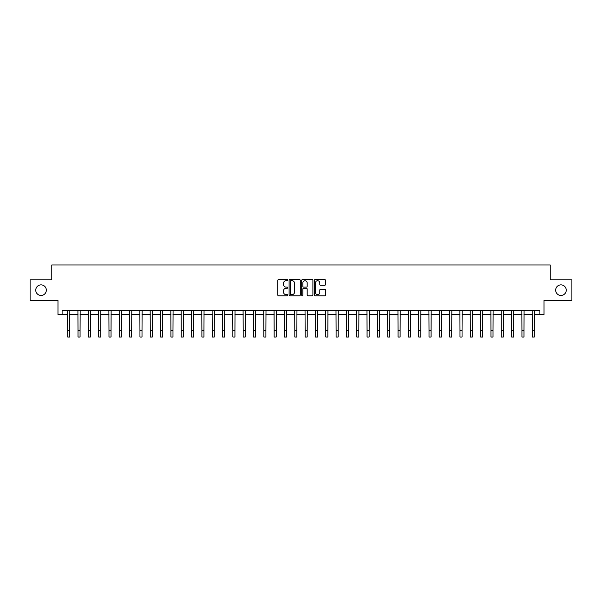 <?xml version="1.0" encoding="UTF-8"?>
<svg xmlns="http://www.w3.org/2000/svg" width="602" height="602" viewBox="0 0 602 602"><rect width="100%" height="100%" fill="white"/><g stroke="black" fill="none" stroke-linecap="round" stroke-linejoin="round"><path stroke-width="0.9" d="M287.786 280.141A0.564 0.564 0 0 0 287.222 279.576L278.606 279.576A0.813 0.813 0 0 0 277.793 280.389L277.793 294.98A0.813 0.813 0 0 0 278.606 295.793L287.222 295.793A0.564 0.564 0 0 0 287.786 295.221A0.564 0.564 0 0 0 287.222 294.656L286.1 294.656A2.596 2.596 0 0 1 283.512 292.06L283.512 290.841A2.596 2.596 0 0 1 286.1 288.253L287.222 288.253A0.564 0.564 0 0 0 287.786 287.681A0.564 0.564 0 0 0 287.222 287.116L286.1 287.116A2.596 2.596 0 0 1 283.512 284.52L283.512 283.301A2.596 2.596 0 0 1 286.1 280.713L287.222 280.713A0.564 0.564 0 0 0 287.786 280.141M555.669 290.156A5.283 5.283 0 0 0 560.959 295.447A5.283 5.283 0 0 0 566.241 290.156A5.283 5.283 0 0 0 560.959 284.874A5.283 5.283 0 0 0 555.669 290.156M35.759 290.156A5.283 5.283 0 0 0 41.041 295.447A5.283 5.283 0 0 0 46.331 290.156A5.283 5.283 0 0 0 41.041 284.874A5.283 5.283 0 0 0 35.759 290.156M324.689 285.288A0.813 0.813 0 0 0 325.501 284.483L325.501 280.389A0.813 0.813 0 0 0 324.689 279.576L315.124 279.576A0.813 0.813 0 0 0 314.319 280.389L314.319 294.98A0.813 0.813 0 0 0 315.124 295.793L324.689 295.793A0.813 0.813 0 0 0 325.501 294.98L325.501 290.036A0.813 0.813 0 0 0 324.689 289.223L320.595 289.223A0.813 0.813 0 0 0 319.79 290.036L319.79 292.489A2.167 2.167 0 0 1 317.623 294.656A2.167 2.167 0 0 1 315.448 292.489L315.448 282.88A2.167 2.167 0 0 1 317.623 280.713A2.167 2.167 0 0 1 319.79 282.88L319.79 284.483A0.813 0.813 0 0 0 320.595 285.288L324.689 285.288M62.104 314.522L62.104 310.391L539.896 310.391L539.896 314.522L544.027 314.522L544.027 300.481L571.9 300.481L571.9 279.832L550.22 279.832L550.22 264.97L51.78 264.97L51.78 279.832L30.1 279.832L30.1 300.481L57.973 300.481L57.973 314.522L67.68 314.522M300.293 280.389A0.813 0.813 0 0 0 299.48 279.576L289.916 279.576A0.813 0.813 0 0 0 289.103 280.389L289.103 294.98A0.813 0.813 0 0 0 289.916 295.793L299.48 295.793A0.813 0.813 0 0 0 300.293 294.98L300.293 280.389M302.52 279.576L312.084 279.576A0.813 0.813 0 0 1 312.897 280.389L312.897 294.98A0.813 0.813 0 0 1 312.084 295.793L307.991 295.793A0.813 0.813 0 0 1 307.178 294.98L307.178 289.058A0.813 0.813 0 0 0 306.373 288.253L303.656 288.253A0.813 0.813 0 0 0 302.844 289.058L302.844 295.221A0.564 0.564 0 0 1 302.279 295.793A0.564 0.564 0 0 1 301.707 295.221L301.707 280.389A0.813 0.813 0 0 1 302.52 279.576M69.742 314.522L78.004 314.522M80.066 314.522L88.328 314.522M90.39 314.522L98.653 314.522M100.715 314.522L108.977 314.522M111.039 314.522L119.301 314.522M121.363 314.522L129.626 314.522M131.688 314.522L139.95 314.522M142.012 314.522L150.274 314.522M152.336 314.522L160.591 314.522M162.66 314.522L170.915 314.522M172.985 314.522L181.24 314.522M183.309 314.522L191.564 314.522M193.633 314.522L201.888 314.522M203.958 314.522L212.213 314.522M214.282 314.522L222.537 314.522M224.606 314.522L232.861 314.522M234.93 314.522L243.185 314.522M245.247 314.522L253.51 314.522M255.572 314.522L263.834 314.522M265.896 314.522L274.158 314.522M276.22 314.522L284.483 314.522M286.544 314.522L294.807 314.522M296.869 314.522L305.131 314.522M307.193 314.522L315.456 314.522M317.517 314.522L325.78 314.522M327.842 314.522L336.104 314.522M338.166 314.522L346.428 314.522M348.49 314.522L356.753 314.522M358.815 314.522L367.07 314.522M369.139 314.522L377.394 314.522M379.463 314.522L387.718 314.522M389.787 314.522L398.042 314.522M400.112 314.522L408.367 314.522M410.436 314.522L418.691 314.522M420.76 314.522L429.015 314.522M431.085 314.522L439.34 314.522M441.409 314.522L449.664 314.522M451.726 314.522L459.988 314.522M462.05 314.522L470.312 314.522M472.374 314.522L480.637 314.522M482.699 314.522L490.961 314.522M493.023 314.522L501.285 314.522M503.347 314.522L511.61 314.522M513.672 314.522L521.934 314.522M523.996 314.522L532.258 314.522M534.32 314.522L539.896 314.522M290.804 280.713A0.564 0.564 0 0 0 290.239 281.277L290.239 294.085A0.564 0.564 0 0 0 290.804 294.656L291.978 294.656A2.596 2.596 0 0 0 294.574 292.06L294.574 283.301A2.596 2.596 0 0 0 291.978 280.713L290.804 280.713M307.178 282.917A2.167 2.167 0 0 0 305.011 280.75A2.167 2.167 0 0 0 302.844 282.917L302.844 286.304A0.813 0.813 0 0 0 303.656 287.116L306.373 287.116A0.813 0.813 0 0 0 307.178 286.304L307.178 282.917M67.582 310.391L67.68 330.837L69.742 330.837L69.84 310.391M67.68 330.837L67.68 337.03L69.742 337.03L69.742 330.837M77.906 310.391L78.004 330.837L80.066 330.837L80.164 310.391M78.004 330.837L78.004 337.03L80.066 337.03L80.066 330.837M88.231 310.391L88.328 330.837L90.39 330.837L90.488 310.391M88.328 330.837L88.328 337.03L90.39 337.03L90.39 330.837M98.555 310.391L98.653 330.837L100.715 330.837L100.812 310.391M98.653 330.837L98.653 337.03L100.715 337.03L100.715 330.837M108.879 310.391L108.977 330.837L111.039 330.837L111.137 310.391M108.977 330.837L108.977 337.03L111.039 337.03L111.039 330.837M119.204 310.391L119.301 330.837L121.363 330.837L121.461 310.391M119.301 330.837L119.301 337.03L121.363 337.03L121.363 330.837M129.528 310.391L129.626 330.837L131.688 330.837L131.785 310.391M129.626 330.837L129.626 337.03L131.688 337.03L131.688 330.837M139.852 310.391L139.95 330.837L142.012 330.837L142.11 310.391M139.95 330.837L139.95 337.03L142.012 337.03L142.012 330.837M150.169 310.391L150.274 330.837L152.336 330.837L152.434 310.391M150.274 330.837L150.274 337.03L152.336 337.03L152.336 330.837M160.493 310.391L160.591 330.837L162.66 330.837L162.758 310.391M160.591 330.837L160.591 337.03L162.66 337.03L162.66 330.837M170.817 310.391L170.915 330.837L172.985 330.837L173.083 310.391M170.915 330.837L170.915 337.03L172.985 337.03L172.985 330.837M181.142 310.391L181.24 330.837L183.309 330.837L183.407 310.391M181.24 330.837L181.24 337.03L183.309 337.03L183.309 330.837M191.466 310.391L191.564 330.837L193.633 330.837L193.731 310.391M191.564 330.837L191.564 337.03L193.633 337.03L193.633 330.837M201.79 310.391L201.888 330.837L203.958 330.837L204.055 310.391M201.888 330.837L201.888 337.03L203.958 337.03L203.958 330.837M212.115 310.391L212.213 330.837L214.282 330.837L214.38 310.391M212.213 330.837L212.213 337.03L214.282 337.03L214.282 330.837M222.439 310.391L222.537 330.837L224.606 330.837L224.704 310.391M222.537 330.837L222.537 337.03L224.606 337.03L224.606 330.837M232.763 310.391L232.861 330.837L234.93 330.837L235.028 310.391M232.861 330.837L232.861 337.03L234.93 337.03L234.93 330.837M243.088 310.391L243.185 330.837L245.247 330.837L245.345 310.391M243.185 330.837L243.185 337.03L245.247 337.03L245.247 330.837M253.412 310.391L253.51 330.837L255.572 330.837L255.669 310.391M253.51 330.837L253.51 337.03L255.572 337.03L255.572 330.837M263.736 310.391L263.834 330.837L265.896 330.837L265.994 310.391M263.834 330.837L263.834 337.03L265.896 337.03L265.896 330.837M274.06 310.391L274.158 330.837L276.22 330.837L276.318 310.391M274.158 330.837L274.158 337.03L276.22 337.03L276.22 330.837M284.385 310.391L284.483 330.837L286.544 330.837L286.642 310.391M284.483 330.837L284.483 337.03L286.544 337.03L286.544 330.837M294.709 310.391L294.807 330.837L296.869 330.837L296.967 310.391M294.807 330.837L294.807 337.03L296.869 337.03L296.869 330.837M305.033 310.391L305.131 330.837L307.193 330.837L307.291 310.391M305.131 330.837L305.131 337.03L307.193 337.03L307.193 330.837M315.358 310.391L315.456 330.837L317.517 330.837L317.615 310.391M315.456 330.837L315.456 337.03L317.517 337.03L317.517 330.837M325.682 310.391L325.78 330.837L327.842 330.837L327.94 310.391M325.78 330.837L325.78 337.03L327.842 337.03L327.842 330.837M336.006 310.391L336.104 330.837L338.166 330.837L338.264 310.391M336.104 330.837L336.104 337.03L338.166 337.03L338.166 330.837M346.331 310.391L346.428 330.837L348.49 330.837L348.588 310.391M346.428 330.837L346.428 337.03L348.49 337.03L348.49 330.837M356.655 310.391L356.753 330.837L358.815 330.837L358.912 310.391M356.753 330.837L356.753 337.03L358.815 337.03L358.815 330.837M366.972 310.391L367.07 330.837L369.139 330.837L369.237 310.391M367.07 330.837L367.07 337.03L369.139 337.03L369.139 330.837M377.296 310.391L377.394 330.837L379.463 330.837L379.561 310.391M377.394 330.837L377.394 337.03L379.463 337.03L379.463 330.837M387.62 310.391L387.718 330.837L389.787 330.837L389.885 310.391M387.718 330.837L387.718 337.03L389.787 337.03L389.787 330.837M397.945 310.391L398.042 330.837L400.112 330.837L400.21 310.391M398.042 330.837L398.042 337.03L400.112 337.03L400.112 330.837M408.269 310.391L408.367 330.837L410.436 330.837L410.534 310.391M408.367 330.837L408.367 337.03L410.436 337.03L410.436 330.837M418.593 310.391L418.691 330.837L420.76 330.837L420.858 310.391M418.691 330.837L418.691 337.03L420.76 337.03L420.76 330.837M428.917 310.391L429.015 330.837L431.085 330.837L431.182 310.391M429.015 330.837L429.015 337.03L431.085 337.03L431.085 330.837M439.242 310.391L439.34 330.837L441.409 330.837L441.507 310.391M439.34 330.837L439.34 337.03L441.409 337.03L441.409 330.837M449.566 310.391L449.664 330.837L451.726 330.837L451.831 310.391M449.664 330.837L449.664 337.03L451.726 337.03L451.726 330.837M459.89 310.391L459.988 330.837L462.05 330.837L462.148 310.391M459.988 330.837L459.988 337.03L462.05 337.03L462.05 330.837M470.215 310.391L470.312 330.837L472.374 330.837L472.472 310.391M470.312 330.837L470.312 337.03L472.374 337.03L472.374 330.837M480.539 310.391L480.637 330.837L482.699 330.837L482.796 310.391M480.637 330.837L480.637 337.03L482.699 337.03L482.699 330.837M490.863 310.391L490.961 330.837L493.023 330.837L493.121 310.391M490.961 330.837L490.961 337.03L493.023 337.03L493.023 330.837M501.188 310.391L501.285 330.837L503.347 330.837L503.445 310.391M501.285 330.837L501.285 337.03L503.347 337.03L503.347 330.837M511.512 310.391L511.61 330.837L513.672 330.837L513.769 310.391M511.61 330.837L511.61 337.03L513.672 337.03L513.672 330.837M521.836 310.391L521.934 330.837L523.996 330.837L524.094 310.391M521.934 330.837L521.934 337.03L523.996 337.03L523.996 330.837M532.16 310.391L532.258 330.837L534.32 330.837L534.418 310.391M532.258 330.837L532.258 337.03L534.32 337.03L534.32 330.837"/></g></svg>
